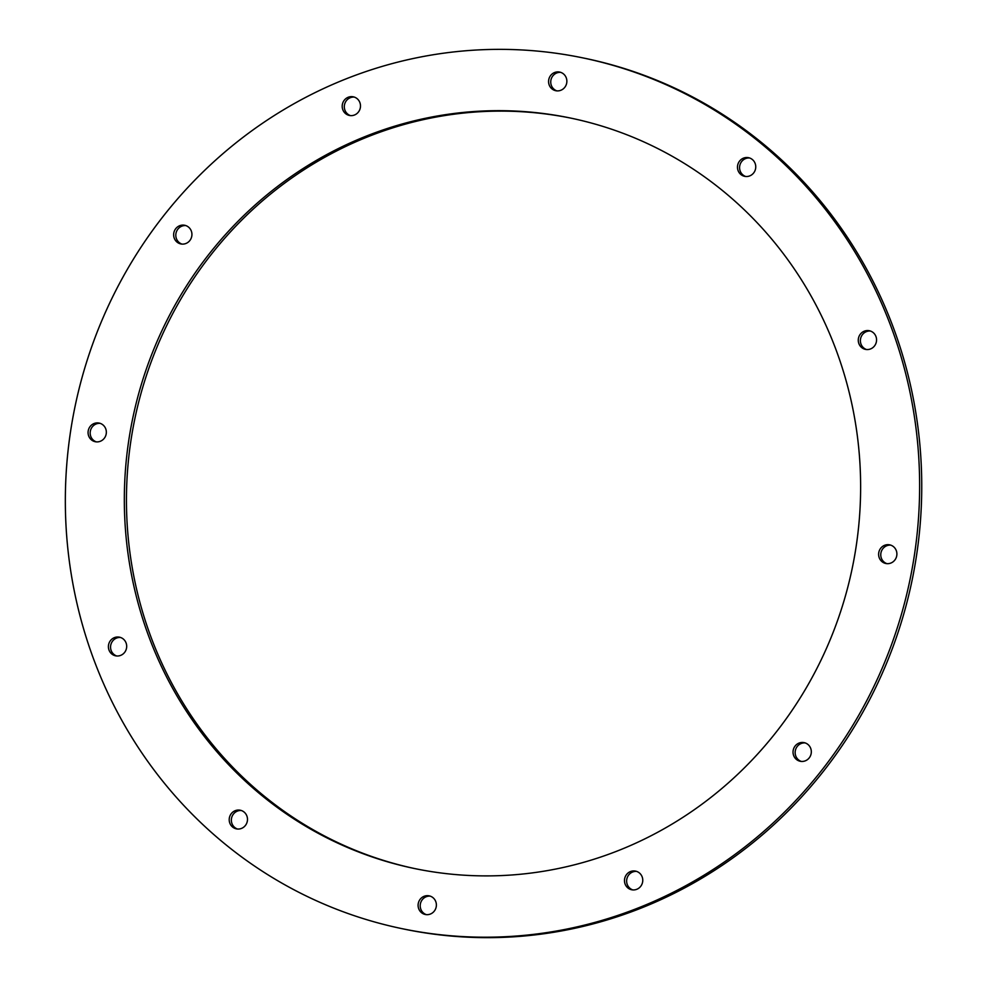 <?xml version="1.0" encoding="UTF-8"?>
<svg xmlns="http://www.w3.org/2000/svg" width="987" height="987" viewBox="0 0 987 987"><rect width="100%" height="100%" fill="white"/><g stroke="black" fill="none" stroke-linecap="round" stroke-linejoin="round"><path stroke-width="1.48" d="M855.717 549.228A383.264 367.485 101.8 0 1 414.232 868.474A383.264 367.485 101.8 0 1 132.739 418.254A383.264 367.485 101.8 0 1 570.733 118.095A383.264 367.485 101.8 0 1 855.717 549.228M571.794 118.317A383.264 367.485 -78.2 0 0 134.861 418.698A383.264 367.485 -78.2 0 0 415.293 868.696M755.635 168.407A9.525 9.13 101.8 0 1 744.667 176.34A9.525 9.13 101.8 0 1 737.684 165.15A9.525 9.13 101.8 0 1 748.565 157.698A9.525 9.13 101.8 0 1 755.635 168.407M749.602 157.982A9.525 9.13 -78.2 0 0 745.74 176.5M876.444 341.453A9.525 9.13 101.8 0 1 865.476 349.386A9.525 9.13 101.8 0 1 858.48 338.196A9.525 9.13 101.8 0 1 869.362 330.744A9.525 9.13 101.8 0 1 876.444 341.453M870.411 331.027A9.525 9.13 -78.2 0 0 866.549 349.546M896.776 555.558A9.525 9.13 101.8 0 1 885.808 563.491A9.525 9.13 101.8 0 1 878.825 552.301A9.525 9.13 101.8 0 1 889.706 544.849A9.525 9.13 101.8 0 1 896.776 555.558M890.743 545.132A9.525 9.13 -78.2 0 0 886.881 563.639M811.203 753.34A9.525 9.13 101.8 0 1 800.235 761.273A9.525 9.13 101.8 0 1 793.24 750.095A9.525 9.13 101.8 0 1 804.121 742.631A9.525 9.13 101.8 0 1 811.203 753.34M805.17 742.915A9.525 9.13 -78.2 0 0 801.308 761.433M642.648 881.823A9.525 9.13 101.8 0 1 631.68 889.756A9.525 9.13 101.8 0 1 624.685 878.566A9.525 9.13 101.8 0 1 635.566 871.114A9.525 9.13 101.8 0 1 642.648 881.823M636.615 871.398A9.525 9.13 -78.2 0 0 632.753 889.904M436.266 906.559A9.525 9.13 101.8 0 1 425.298 914.493A9.525 9.13 101.8 0 1 418.303 903.302A9.525 9.13 101.8 0 1 429.185 895.851A9.525 9.13 101.8 0 1 436.266 906.559M430.233 896.134A9.525 9.13 -78.2 0 0 426.372 914.653M247.367 820.937A9.525 9.13 101.8 0 1 236.399 828.87A9.525 9.13 101.8 0 1 229.416 817.68A9.525 9.13 101.8 0 1 240.297 810.228A9.525 9.13 101.8 0 1 247.367 820.937M241.334 810.512A9.525 9.13 -78.2 0 0 237.472 829.018M126.57 647.891A9.525 9.13 101.8 0 1 115.602 655.824A9.525 9.13 101.8 0 1 108.607 644.634A9.525 9.13 101.8 0 1 119.489 637.183A9.525 9.13 101.8 0 1 126.57 647.891M120.537 637.466A9.525 9.13 -78.2 0 0 116.676 655.973M106.226 433.786A9.525 9.13 101.8 0 1 95.258 441.72A9.525 9.13 101.8 0 1 88.275 430.529A9.525 9.13 101.8 0 1 99.156 423.078A9.525 9.13 101.8 0 1 106.226 433.786M100.193 423.361A9.525 9.13 -78.2 0 0 96.331 441.88M191.811 236.004A9.525 9.13 101.8 0 1 180.843 243.937A9.525 9.13 101.8 0 1 173.848 232.747A9.525 9.13 101.8 0 1 184.729 225.283A9.525 9.13 101.8 0 1 191.811 236.004M185.766 225.579A9.525 9.13 -78.2 0 0 181.916 244.085M360.366 107.521A9.525 9.13 101.8 0 1 349.398 115.454A9.525 9.13 101.8 0 1 342.403 104.264A9.525 9.13 101.8 0 1 353.284 96.812A9.525 9.13 101.8 0 1 360.366 107.521M354.333 97.096A9.525 9.13 -78.2 0 0 350.471 115.615M566.748 82.785A9.525 9.13 101.8 0 1 555.78 90.718A9.525 9.13 101.8 0 1 548.784 79.528A9.525 9.13 101.8 0 1 559.666 72.076A9.525 9.13 101.8 0 1 566.748 82.785M560.702 72.359A9.525 9.13 -78.2 0 0 556.853 90.866M913.925 558.198A444.681 426.372 101.8 0 1 401.697 928.594A444.681 426.372 101.8 0 1 75.098 406.237A444.681 426.372 101.8 0 1 583.268 57.974A444.681 426.372 101.8 0 1 913.925 558.198M583.268 57.974L585.39 58.406A444.681 426.372 101.8 0 1 916.047 558.642A444.681 426.372 101.8 0 1 403.806 929.038L401.697 928.594"/></g></svg>
